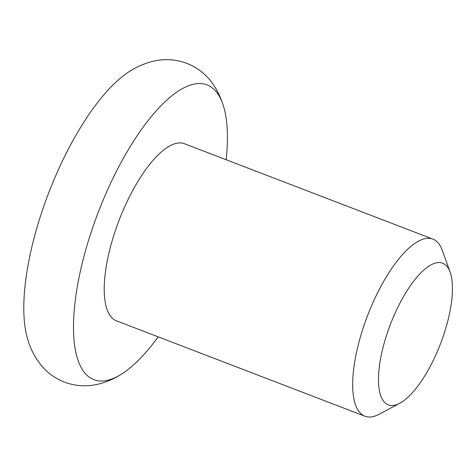 <?xml version="1.0" encoding="UTF-8"?>
<svg xmlns="http://www.w3.org/2000/svg" width="476" height="476" viewBox="0 0 476 476"><rect width="100%" height="100%" fill="white"/><g stroke="black" fill="none" stroke-linecap="round" stroke-linejoin="round"><path stroke-width="0.71" d="M226.154 159.74A157.889 55.888 111 0 0 223.958 107.731C219.692 93.427 213.337 82.419 204.888 74.72C199.664 69.817 193.696 66.051 186.991 63.415C175.918 59.31 164.702 58.584 153.337 61.231C144.871 63.26 136.921 66.67 129.484 71.459A157.889 55.888 111 0 0 48.588 193.161A157.889 55.888 111 0 0 27.251 337.734C30.137 348.569 35.164 358.202 42.34 366.639C48.421 373.583 55.793 378.747 64.468 382.145C75.464 386.167 86.596 386.863 97.866 384.233C106.338 382.21 114.288 378.801 121.719 374.005A157.889 55.888 111 0 0 158.157 336.835M223.958 107.731A157.889 55.888 111 0 0 193.458 84.234A157.889 55.888 111 0 0 86.614 246.836A157.889 55.888 111 0 0 107.439 380.312A157.889 55.888 111 0 0 121.719 374.005M446.143 327.024A75.88 26.858 111 0 0 450.129 272.099A75.88 26.858 111 0 0 419.826 273.944A75.88 26.858 111 0 0 384.786 341.024A75.88 26.858 111 0 0 399.78 403.237A75.88 26.858 111 0 0 446.143 327.024M399.78 403.237L379.295 414.185A94.855 33.576 -69 0 1 364.902 416.214A94.855 33.576 -69 0 1 360.552 336.413A94.855 33.576 -69 0 1 432.898 239.113A94.855 33.576 -69 0 1 442.234 250.257L450.129 272.099M364.902 416.214L116.447 320.824A94.855 33.576 -69 0 1 112.098 241.023A94.855 33.576 -69 0 1 184.45 143.722L432.898 239.113"/></g></svg>
